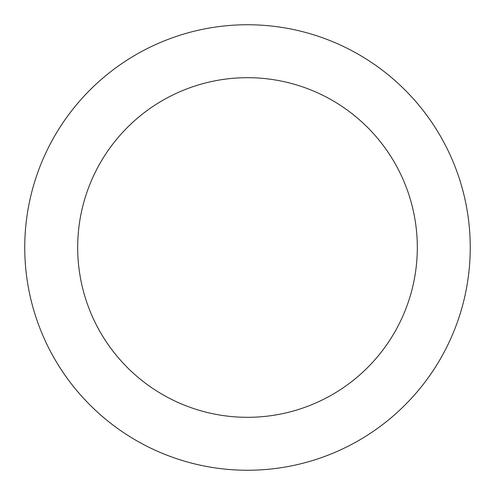<?xml version="1.0" encoding="UTF-8"?>
<svg xmlns="http://www.w3.org/2000/svg" width="495" height="495" viewBox="0 0 495 495"><rect width="100%" height="100%" fill="white"/><g stroke="black" fill="none" stroke-linecap="round" stroke-linejoin="round"><path stroke-width="0.74" d="M77.684 247.5A169.816 169.816 0 0 0 332.405 394.565A169.816 169.816 0 0 0 332.405 100.436A169.816 169.816 0 0 0 77.684 247.5M24.75 247.5A222.75 222.75 0 0 0 358.875 440.408A222.75 222.75 0 0 0 358.875 54.592A222.75 222.75 0 0 0 24.75 247.5"/></g></svg>
